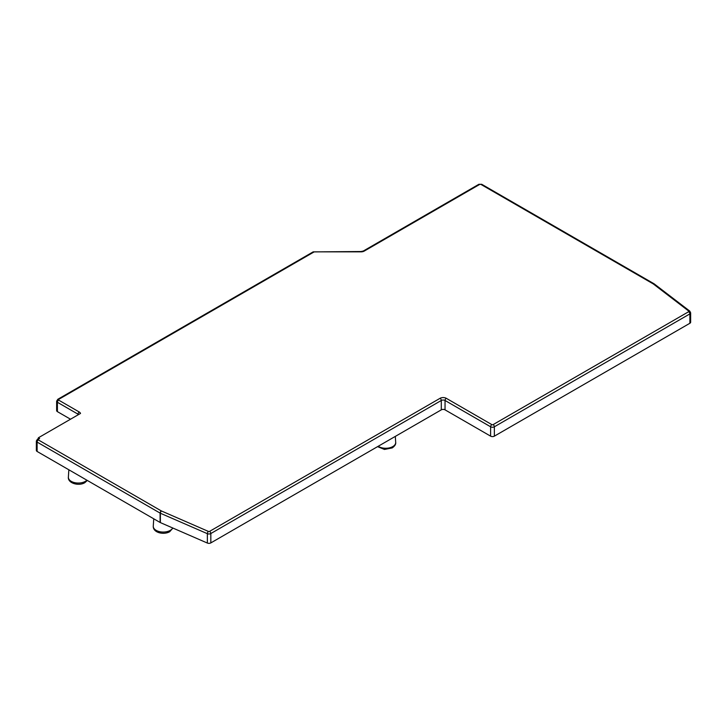 <?xml version="1.0" encoding="UTF-8"?>
<svg xmlns="http://www.w3.org/2000/svg" width="727" height="727" viewBox="0 0 727 727"><rect width="100%" height="100%" fill="white"/><g stroke="black" fill="none" stroke-linecap="round" stroke-linejoin="round"><path stroke-width="1.09" d="M38.377 438.617L38.377 437.772L39.621 438.499L38.377 439.217A1.763 1.018 -120 0 0 37.495 439.126L36.35 441.016L36.35 450.386A2.644 1.527 0 0 0 37.122 451.467L37.122 442.098L160.094 513.098A2.644 1.527 0 0 0 160.376 513.235L207.359 533.682A2.644 1.527 0 0 0 210.83 533.536L441.298 400.477A2.644 1.527 180 0 1 445.042 400.477L490.616 426.785A2.644 1.527 0 0 0 494.36 426.785L689.878 313.9A2.644 1.527 0 0 0 690.65 312.819L689.778 311.111L654.1 283.803A1.763 1.018 -60 0 1 654.218 283.893M690.65 312.819L690.65 322.188A2.644 1.527 0 0 1 689.878 323.27L494.36 436.155A2.644 1.527 0 0 1 490.616 436.155L445.042 409.846A2.644 1.527 180 0 0 441.298 409.846L210.83 542.905A2.644 1.527 0 0 1 207.359 543.051L160.376 522.604A2.644 1.527 0 0 1 160.094 522.468L37.122 451.467M38.377 439.217A0.881 0.509 0 0 0 38.377 439.935L161.339 510.936A0.881 0.509 0 0 0 161.439 510.981L208.422 531.419A0.881 0.509 0 0 0 209.576 531.373L440.053 398.314A4.417 2.544 180 0 1 446.296 398.314L491.861 424.623A0.881 0.509 0 0 0 493.106 424.623L688.623 311.738A0.881 0.509 0 0 0 688.705 311.074L653.3 283.948A0.881 0.509 0 0 0 653.219 283.893L480.938 184.422A0.881 0.509 0 0 0 479.693 184.422L364.2 251.106A4.417 2.544 180 0 1 361.083 251.851L314.582 251.851A0.881 0.509 0 0 0 313.964 251.996L58.66 399.396A1.763 1.018 -120 0 0 57.778 399.305L56.633 401.195L56.633 410.564A2.644 1.527 0 0 0 57.415 411.646L57.415 402.276L78.007 414.172A2.644 1.527 180 0 1 78.525 414.59M70.519 419.215L57.415 411.646M38.377 437.772L80.506 413.445A4.417 2.544 180 0 0 79.261 412.009A1.763 1.018 120 0 0 78.007 414.172L78.007 414.89M39.621 438.499A1.763 1.018 -120 0 0 38.74 438.408L37.495 439.126M86.913 480.211A9.951 5.743 0 0 1 85.359 481.365A9.951 5.743 180 0 1 74.345 482.574A9.951 5.743 180 0 1 68.374 477.094C67.566 483.182 78.698 486.427 84.814 482.692L87.313 480.447M172.735 527.984A9.951 5.743 180 0 1 170.254 530.383A9.951 5.743 0 0 1 159.24 531.582A9.951 5.743 0 0 1 153.27 526.103C152.824 532.727 163.757 535.181 169.709 531.71L172.908 528.056M395.315 436.4L395.688 442.316A9.951 5.743 180 0 1 392.78 446.587A9.951 5.743 0 0 1 378.204 446.278M58.66 399.396A0.881 0.509 0 0 0 58.66 400.114A1.763 1.018 120 0 0 57.415 402.276A2.644 1.527 0 0 1 56.633 401.195M58.66 400.114L79.261 412.009M36.35 441.016A2.644 1.527 0 0 0 37.122 442.098A1.763 1.018 120 0 1 38.377 439.935M161.339 510.936A1.763 1.018 120 0 0 160.094 513.098L160.094 522.468M161.439 510.981A1.763 0.863 113.5 0 0 160.376 513.235L160.376 522.604M208.422 531.419A1.763 0.863 113.5 0 0 207.359 533.682L207.359 543.051M209.576 531.373A1.763 1.018 60 0 1 210.83 533.536L210.83 542.905M440.053 398.314A1.763 1.018 60 0 1 441.298 400.477L441.298 409.846M446.296 398.314A1.763 1.018 120 0 0 445.042 400.477L445.042 409.846M491.861 424.623A1.763 1.018 120 0 0 490.616 426.785L490.616 436.155M493.106 424.623A1.763 1.018 60 0 1 494.36 426.785L494.36 436.155M688.623 311.738A1.763 1.018 60 0 1 689.878 313.9L689.878 323.27M688.705 311.074A1.763 1.154 -52.5 0 1 689.778 311.111M653.3 283.948A1.763 1.154 -52.5 0 1 654.373 283.984M653.219 283.893A1.763 1.018 -60 0 1 654.1 283.803L481.819 184.34L478.802 184.34L363.318 251.015L361.083 251.524L313.083 251.915L57.778 399.305M480.938 184.422A1.763 1.018 -60 0 1 481.819 184.34M479.693 184.422A1.763 1.018 -120 0 0 478.802 184.34M364.2 251.106A1.763 1.018 -120 0 0 363.318 251.015M313.964 251.996A1.763 1.018 -120 0 0 313.083 251.915M68.847 469.787L68.374 477.094M153.742 518.796L153.27 526.103M395.688 442.316C396.024 444.17 394.87 446.042 392.235 447.914L384.456 449.45L377.567 446.642"/></g></svg>
